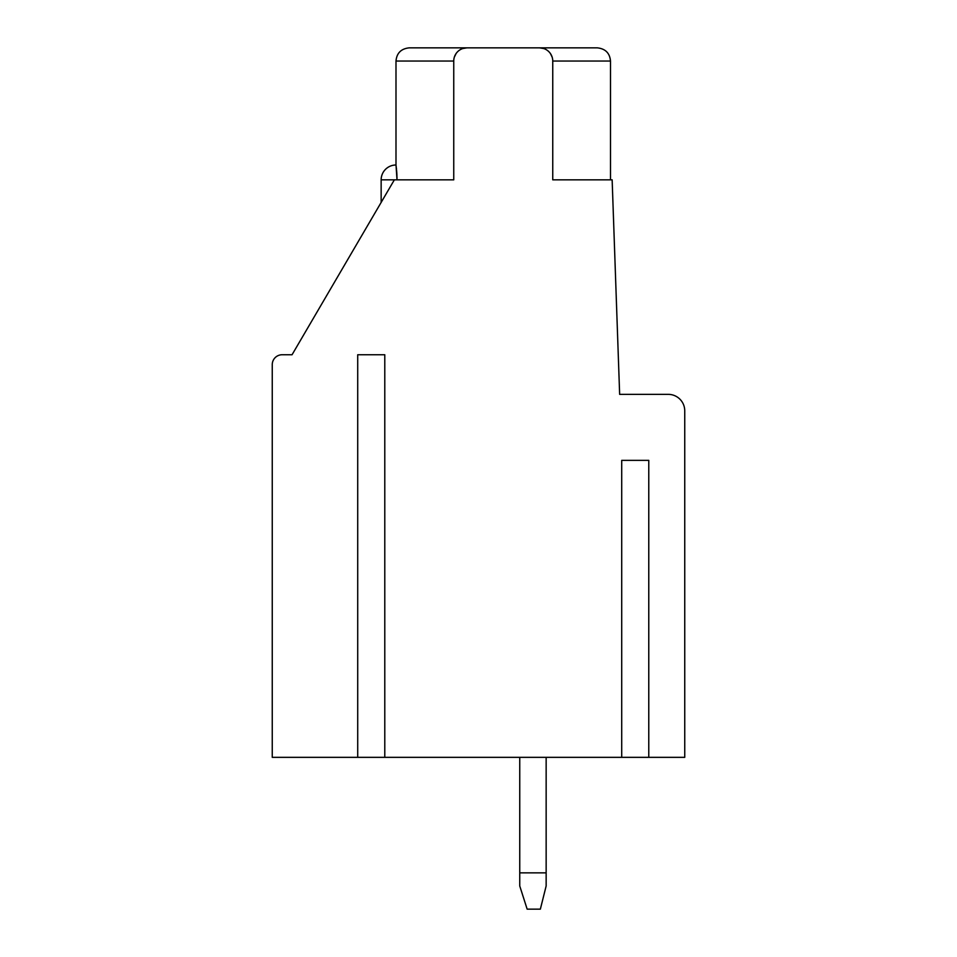 <?xml version="1.0" encoding="UTF-8"?>
<svg xmlns="http://www.w3.org/2000/svg" width="957" height="957" viewBox="0 0 957 957"><rect width="100%" height="100%" fill="white"/><g stroke="black" fill="none" stroke-linecap="round" stroke-linejoin="round"><path stroke-width="1.44" d="M384.786 354.748L357.715 354.748L384.786 354.748L384.786 757.346L621.715 757.346L621.715 460.353L648.774 460.353L621.715 460.353M621.715 757.346L684.745 757.346L684.745 410.852A16.496 16.496 0 0 0 668.249 394.356L619.646 394.356L612.145 179.844L552.751 179.844L552.751 61.045A13.195 13.195 0 0 0 539.545 47.85L466.944 47.85A13.195 13.195 0 0 0 453.75 61.045L453.75 179.844L394.356 179.844L292.052 354.748L282.148 354.748A9.905 9.905 0 0 0 272.255 364.653L272.255 757.346L357.715 757.346L357.715 354.748M648.774 757.346L648.774 460.353M357.715 757.346L384.786 757.346M552.751 156.529L552.751 179.844M397.011 178.098L395.995 164.999L395.995 61.045C396.712 53.102 401.115 48.711 409.201 47.85L466.944 47.85L462.71 48.544M396.617 170.43L396.94 175.61M396.234 166.757L396.999 177.571M396.88 174.318L396.736 171.961M396.485 169.054L396.401 168.288M396.114 165.848L395.995 164.999A14.845 14.845 0 0 0 381.149 179.844L394.356 179.844L381.149 202.417L394.356 179.844M543.815 48.556L539.545 47.85L597.3 47.85L409.201 47.85C401.115 48.711 396.712 53.102 395.995 61.045C396.712 53.102 401.115 48.711 409.201 47.85M424.047 47.85L582.454 47.85M550.442 53.592L552.177 57.193M397.023 179.844L395.995 164.999L397.023 179.844M454.324 57.181L456.07 53.58M519.747 757.346L519.747 872.856L546.148 872.856L546.148 757.346M546.148 872.856L546.148 885.979L540.358 909.15L527.151 909.15L519.747 885.979L519.747 872.856M610.494 179.844L610.494 61.045L552.751 61.045M453.75 61.045L395.995 61.045M610.494 61.045C609.788 53.102 605.386 48.711 597.3 47.85C605.386 48.711 609.788 53.102 610.494 61.045C609.788 53.102 605.386 48.711 597.3 47.85C605.386 48.711 609.788 53.102 610.494 61.045C609.788 53.102 605.386 48.711 597.3 47.85C605.386 48.711 609.788 53.102 610.494 61.045C609.788 53.102 605.386 48.711 597.3 47.85M381.149 202.417L381.149 179.844"/></g></svg>
